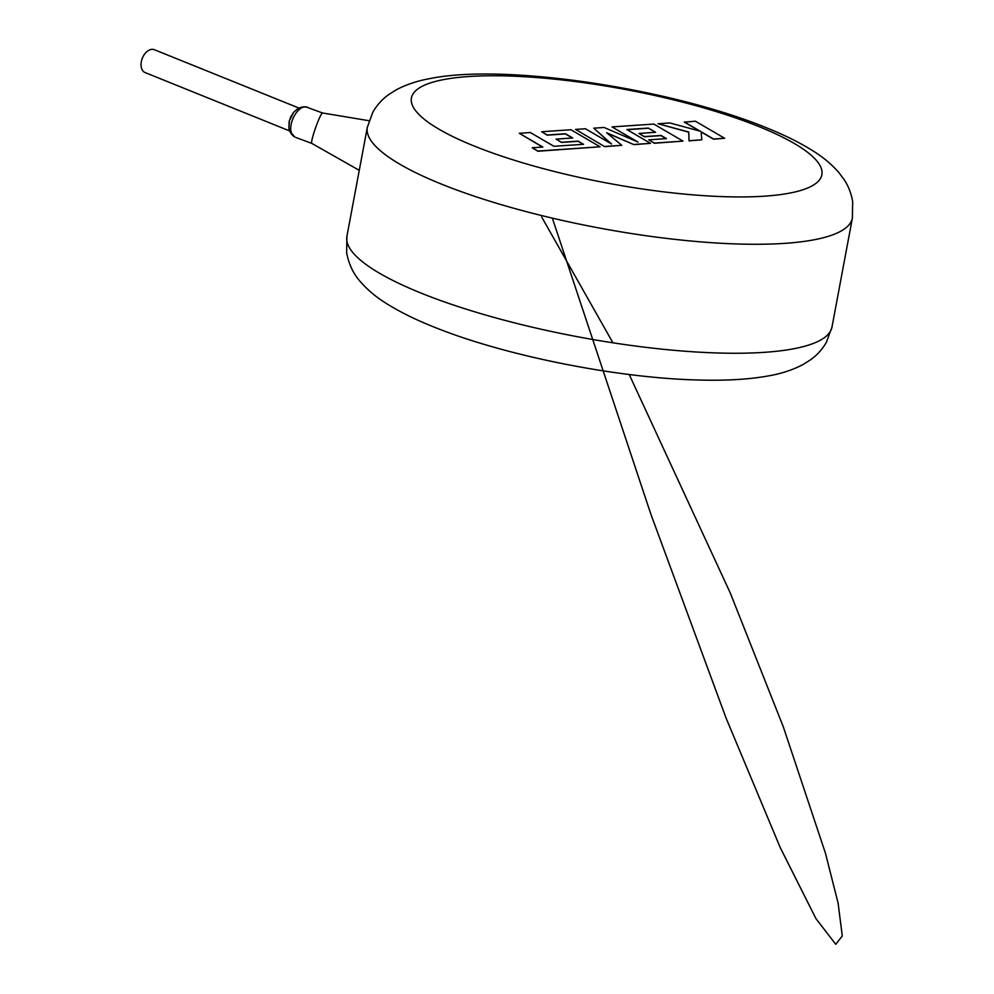 <?xml version="1.0" encoding="UTF-8"?>
<svg xmlns="http://www.w3.org/2000/svg" width="994" height="994" viewBox="0 0 994 994"><rect width="100%" height="100%" fill="white"/><g stroke="black" fill="none" stroke-linecap="round" stroke-linejoin="round"><path stroke-width="1.49" d="M295.988 137.545L311.793 143.397A16.128 1.64 -70.5 0 1 311.756 143.385A16.128 1.64 -70.5 0 1 311.607 143.086A16.128 1.64 -70.5 0 1 316.34 125.679A16.128 1.64 -70.5 0 1 322.528 112.981L308.612 107.886C298.088 100.953 283.7 130.214 294.597 136.787L289.826 131.22L288.919 127.766L289.105 121.864L290.708 116.87L293.565 112.347L297.952 108.582L304.562 106.867L307.556 107.439M289.726 130.959L145.112 72.574A12.338 7.94 -68 0 1 141.322 61.715A12.338 7.94 -68 0 1 154.343 49.7L298.921 108.06M322.528 112.981A16.128 1.64 -70.5 0 1 322.565 112.981L369.035 120.721M359.679 168.16L367.32 127.294A246.736 56.347 -169.4 0 0 441.684 184.201A246.736 56.347 -169.4 0 0 700.211 241.828A246.736 56.347 -169.4 0 0 852.38 218.071L852.678 201.782C851.299 193.432 848.404 185.99 844.005 179.467L838.787 172.471C831.593 164.258 822.92 157.015 812.781 150.765C799.872 142.639 784.403 134.96 766.349 127.729C670.95 88.615 504.008 62.895 428.973 78.787C417.045 80.949 406.186 84.614 396.37 89.758L388.977 94.405C382.528 98.915 377.161 104.817 372.874 112.098L367.32 127.294M519.303 133.283L542.861 147.037L532.25 147.758L537.891 151.051L600.09 146.789L570.904 129.742L541.631 131.755L547.209 134.998L565.449 133.743L572.718 137.98L556.093 139.11L561.511 142.266L578.135 141.123L583.54 144.304L553.894 146.28L530.336 132.525L519.303 133.283L542.55 147.062M532.25 147.758L537.853 151.237L600.09 146.789M541.631 131.755L547.172 135.172L565.412 133.929L572.42 137.992M556.093 139.11L561.473 142.453L578.098 141.31L583.229 144.316M648.324 128.064L655.618 132.289L638.98 133.432L644.398 136.588L661.022 135.445L666.427 138.613L648.784 139.831L654.363 143.074L682.99 141.111L653.803 124.064L612.056 126.921L638.061 142.092L604.079 127.468L593.753 128.176L611.546 143.993L585.404 128.748L575.563 129.419L604.725 146.652L621.759 145.31L606.663 132.736L633.961 144.652L650.498 143.335L626.854 129.531L648.324 128.064L655.307 132.314M604.762 146.466L621.759 145.31M607.148 133.134L633.961 144.652M633.998 144.465L650.498 143.335M627.127 129.692L648.299 128.238M638.98 133.432L644.361 136.762L660.998 135.631L666.129 138.638M648.784 139.831L654.325 143.248L682.99 141.111M612.056 126.921L636.744 141.533M593.753 128.176L610.85 143.596M575.563 129.419L604.725 146.652M684.381 121.964L700.261 131.22L669.906 122.958L658.115 123.765L688.743 132.003L689.091 140.688L701.839 139.819L701.105 131.742L713.58 139.011L724.601 138.253L695.402 121.206L684.357 122.15L699.614 131.046M724.601 138.253L713.543 139.197L701.13 131.953M658.115 123.765L688.705 132.19L689.053 140.875L701.839 139.819M474.362 146.106A208.777 47.675 10.6 0 0 764.784 196.153A208.777 47.675 10.6 0 0 758.944 126.598A208.777 47.675 10.6 0 0 468.509 76.55A208.777 47.675 10.6 0 0 474.362 146.106M421.294 293.18A246.736 56.347 10.6 0 0 679.809 350.807A246.736 56.347 10.6 0 0 831.99 327.051L826.374 342.346C822.063 349.627 816.683 355.517 810.222 360.014L802.817 364.636C793.15 369.693 782.44 373.309 770.723 375.483C750.818 379.298 727.049 380.814 699.378 380.031C617.361 378.254 503.647 355.554 432.949 326.616C414.833 319.347 399.315 311.631 386.38 303.481C376.192 297.194 367.494 289.888 360.3 281.6C353.292 273.698 348.745 264.069 346.645 252.7L346.918 236.274A246.736 56.347 10.6 0 0 421.294 293.18M311.756 143.385L359.269 170.334M852.38 218.071L831.99 327.051M359.666 168.16L346.918 236.274M541.705 217.052L612.938 342.818M629.227 374.514L730.23 592.896L783.297 726.8L825.442 853.187L838.079 903.012L842.291 935.963L835.743 944.3L815.937 918.605L780.265 847.646L726.092 718.103L650.908 514.32L552.341 218.133M307.904 107.563C305.369 106.321 302.077 106.631 298.051 108.52L293.64 112.26L289.304 120.957L288.943 127.915C288.844 129.034 290.236 134.327 294.932 137.06"/></g></svg>
